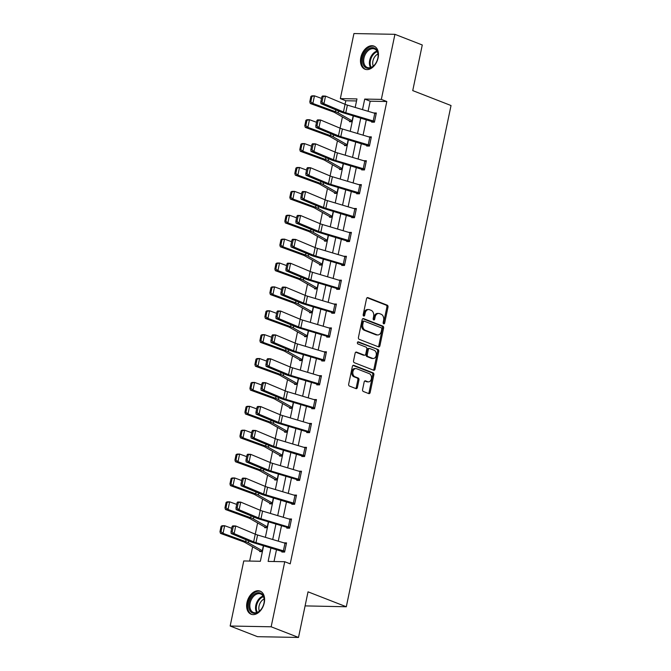 <?xml version="1.0" encoding="UTF-8"?>
<svg xmlns="http://www.w3.org/2000/svg" width="671" height="671" viewBox="0 0 671 671"><rect width="100%" height="100%" fill="white"/><g stroke="black" fill="none" stroke-linecap="round" stroke-linejoin="round"><path stroke-width="1.01" d="M383.695 323.816A1.09 0.78 91.1 0 0 384.668 323.061L387.997 307.092A1.56 1.116 91.1 0 0 387.242 305.171L367.909 297.63A1.56 1.116 91.1 0 0 367.633 297.572A1.56 1.116 91.1 0 0 366.525 298.721L363.187 314.682A1.09 0.78 91.1 0 0 364.697 315.269L365.125 313.206A4.991 3.581 91.1 0 1 368.656 309.549A4.991 3.581 91.1 0 1 369.562 309.734L371.172 310.363A4.991 3.581 91.1 0 1 373.604 316.511L373.177 318.574A1.09 0.78 91.1 0 0 374.678 319.161L375.106 317.098A4.991 3.581 91.1 0 1 378.637 313.449A4.991 3.581 91.1 0 1 379.551 313.625L381.162 314.254A4.991 3.581 91.1 0 1 383.594 320.402L383.158 322.474A1.09 0.78 91.1 0 0 383.695 323.816M383.342 323.523A1.09 0.78 91.1 0 0 383.552 323.036L386.89 307.066A1.56 1.116 91.1 0 0 386.135 305.146L367.121 297.731M363.372 315.739A1.09 0.78 91.1 0 0 363.581 315.244L364.017 313.181L365.125 313.206M373.361 319.631A1.09 0.78 91.1 0 0 373.571 319.144L373.999 317.073L375.106 317.098M246.978 602.508A12.397 8.354 111.3 0 1 260.122 591.126A12.397 8.354 111.3 0 1 264.257 602.835A12.397 8.354 111.3 0 1 251.113 614.225A12.397 8.354 111.3 0 1 246.978 602.508M360.83 57.505A12.397 8.354 111.3 0 1 373.982 46.114A12.397 8.354 111.3 0 1 378.117 57.823A12.397 8.354 111.3 0 1 364.974 69.214A12.397 8.354 111.3 0 1 360.83 57.505M362.583 389.566A1.56 1.116 91.1 0 0 363.346 391.487L368.765 393.6A1.56 1.116 91.1 0 0 369.05 393.659A1.56 1.116 91.1 0 0 370.149 392.518L373.856 374.787A1.56 1.116 91.1 0 0 373.093 372.866L353.768 365.326A1.56 1.116 91.1 0 0 353.483 365.276A1.56 1.116 91.1 0 0 352.384 366.416L348.677 384.147A1.56 1.116 91.1 0 0 349.44 386.068L355.991 388.618A1.56 1.116 91.1 0 0 356.276 388.677A1.56 1.116 91.1 0 0 357.375 387.536L358.96 379.945A1.56 1.116 91.1 0 0 358.205 378.025L354.951 376.758A4.177 2.994 91.1 0 1 352.837 372.145A4.177 2.994 91.1 0 1 355.873 368.572A4.177 2.994 91.1 0 1 356.637 368.723L369.352 373.68A4.177 2.994 91.1 0 1 371.474 378.293A4.177 2.994 91.1 0 1 368.438 381.874A4.177 2.994 91.1 0 1 367.674 381.724L365.552 380.893A1.56 1.116 91.1 0 0 365.267 380.834A1.56 1.116 91.1 0 0 364.168 381.975L362.583 389.566M356.536 100.952L345.808 100.751L340.34 98.612L353.936 33.55L394.925 34.322L422.269 44.982L412.74 90.602L451.029 105.532L346.311 606.76L308.031 591.83L298.503 637.45L271.151 626.789L230.161 626.018L243.758 560.956L260.373 561.266L263.619 545.741M394.925 34.322L381.338 99.383L364.714 99.073L362.508 109.625M270.941 547.93L268.132 561.409L284.747 561.719L290.216 563.858L386.806 101.514L381.338 99.383M284.747 561.719L271.151 626.789M378.528 346.873A1.56 1.116 91.1 0 0 378.813 346.924A1.56 1.116 91.1 0 0 379.912 345.783L383.619 328.052A1.56 1.116 91.1 0 0 382.856 326.131L363.531 318.599A1.56 1.116 91.1 0 0 363.246 318.54A1.56 1.116 91.1 0 0 362.147 319.681L358.44 337.412A1.56 1.116 91.1 0 0 359.203 339.333L378.528 346.873M378.738 351.419L375.03 369.151A1.56 1.116 91.1 0 1 373.932 370.291A1.56 1.116 91.1 0 1 373.646 370.233L354.322 362.701A1.56 1.116 91.1 0 1 353.558 360.78L355.144 353.189A1.56 1.116 91.1 0 1 356.251 352.049A1.56 1.116 91.1 0 1 356.536 352.107L364.37 355.16A1.56 1.116 91.1 0 0 364.655 355.219A1.56 1.116 91.1 0 0 365.762 354.078L366.811 349.046A1.56 1.116 91.1 0 0 366.047 347.125L357.895 343.938A1.09 0.78 91.1 0 1 358.331 341.841L377.974 349.499A1.56 1.116 91.1 0 1 378.738 351.419L377.63 351.403L373.923 369.134L375.03 369.151M305.087 605.896L346.311 606.76M386.806 101.514L370.182 101.204L368.077 111.285M366.316 119.706L363.086 135.173M361.334 143.594L358.096 159.052M356.343 167.473L353.114 182.94M351.352 191.361L348.123 206.819M346.362 215.24L343.133 230.698M341.371 239.119L338.142 254.586M336.381 263.007L333.151 278.465M331.39 286.886L328.161 302.344M326.408 310.765L323.179 326.232M321.417 334.653L318.188 350.111M316.427 358.532L313.198 373.999M311.436 382.42L308.207 397.878M306.446 406.299L303.217 421.757M301.455 430.178L298.226 445.645M296.473 454.066L293.235 469.524M291.482 477.945L288.253 493.403M286.492 501.833L283.263 517.291M281.501 525.712L278.272 541.17M276.511 549.591L274.02 561.518M371.809 121.367L371.65 122.13L374.418 122.189L376.339 112.996L373.638 112.946M366.819 145.255L366.66 146.018L369.436 146.068L371.348 136.884L368.647 136.834M361.837 169.134L361.677 169.897L364.445 169.948L366.366 160.763L363.657 160.713M356.846 193.013L356.687 193.785L359.455 193.835L361.375 184.651L358.675 184.6M351.856 216.901L351.696 217.664L354.464 217.714L356.385 208.53L353.684 208.48M346.865 240.78L346.706 241.543L349.474 241.594L351.394 232.409L348.694 232.359M346.244 257.06L344.626 264.709A5.561 0.99 -168.2 0 0 343.258 264.248L315.848 256.062A7.943 1.417 11.8 0 1 313.525 255.248L293.999 247.054L291.038 246.928L310.564 255.114A11.919 2.122 -168.2 0 0 314.053 256.339L341.858 264.651L341.715 265.431L344.483 265.481L346.404 256.297L343.703 256.247M339.66 288.597L339.635 288.589A5.561 0.99 -168.2 0 0 338.276 288.127L310.858 279.941A7.943 1.417 11.8 0 1 308.534 279.128L289.008 270.941L286.047 270.807L305.573 279.002A11.919 2.122 -168.2 0 0 309.063 280.218L336.473 288.404L336.725 289.31L339.492 289.36L341.413 280.176L338.712 280.126M336.263 304.827L334.644 312.468A5.561 0.99 -168.2 0 0 333.286 312.007L305.875 303.82A7.943 1.417 11.8 0 1 303.544 303.007L284.018 294.821L281.057 294.695L300.583 302.881A11.919 2.122 -168.2 0 0 304.072 304.097L331.491 312.283L331.734 313.189L334.51 313.248L336.423 304.055L333.722 304.005M329.679 336.364L329.654 336.356A5.561 0.99 -168.2 0 0 328.295 335.894L300.885 327.708A7.943 1.417 11.8 0 1 298.561 326.894L279.027 318.708L276.075 318.574L295.601 326.76A11.919 2.122 -168.2 0 0 299.081 327.985L326.5 336.171L326.752 337.077L329.52 337.127L331.44 327.943L328.731 327.893M323.305 359.773L324.907 352.116A5.561 0.99 -168.2 0 1 326.265 352.577L324.663 360.235A5.561 0.99 -168.2 0 0 323.305 359.773L295.894 351.587A7.943 1.417 11.8 0 1 293.571 350.774L274.045 342.587L271.084 342.462L290.61 350.648A11.919 2.122 -168.2 0 0 294.099 351.864L321.51 360.05L321.761 360.956L324.529 361.006L326.45 351.822L323.749 351.772M318.314 383.653L319.916 376.003A5.561 0.99 -168.2 0 1 321.275 376.465L319.681 384.114A5.561 0.99 -168.2 0 0 318.314 383.653L290.904 375.475A7.943 1.417 11.8 0 1 288.58 374.661L269.054 366.467L266.093 366.341L285.62 374.527A11.919 2.122 -168.2 0 0 289.109 375.752L316.905 384.064L316.771 384.844L319.539 384.894L321.459 375.71L318.759 375.659M313.323 407.54L314.925 399.882A5.561 0.99 -168.2 0 1 316.284 400.344L314.691 408.002A5.561 0.99 -168.2 0 0 313.323 407.54L285.913 399.354A7.943 1.417 11.8 0 1 283.59 398.54L264.064 390.354L261.103 390.22L280.629 398.415A11.919 2.122 -168.2 0 0 284.118 399.631L311.529 407.817L311.78 408.723L314.548 408.773L316.469 399.589L313.768 399.539M308.341 431.419L309.935 423.77A5.561 0.99 -168.2 0 1 311.302 424.231L309.7 431.881A5.561 0.99 -168.2 0 0 308.341 431.419L280.923 423.233A7.943 1.417 11.8 0 1 278.599 422.42L259.073 414.233L256.112 414.108L275.638 422.294A11.919 2.122 -168.2 0 0 279.128 423.51L306.538 431.696L306.79 432.602L309.557 432.661L311.478 423.468L308.777 423.418M301.958 455.718L301.799 456.49L304.575 456.54L306.488 447.356L303.787 447.305M298.36 479.186L299.954 471.528A5.561 0.99 -168.2 0 1 301.321 471.99L299.719 479.648A5.561 0.99 -168.2 0 0 298.36 479.186L270.95 471A7.943 1.417 11.8 0 1 268.618 470.186L249.092 462L246.14 461.874L265.666 470.061A11.919 2.122 -168.2 0 0 269.146 471.277L296.565 479.463L296.808 480.369L299.585 480.419L301.497 471.235L298.796 471.185M291.986 503.485L291.826 504.248L294.594 504.307L296.515 495.114L293.806 495.064M291.365 519.765L289.738 527.414A5.561 0.99 -168.2 0 0 288.379 526.953L260.969 518.767A7.943 1.417 11.8 0 1 258.645 517.953L239.119 509.767L236.158 509.633L255.685 517.819A11.919 2.122 -168.2 0 0 259.174 519.044L286.584 527.23L286.836 528.136L289.604 528.186L291.524 519.002L288.824 518.951M282.005 551.252L281.845 552.015L284.613 552.065L286.534 542.881L283.833 542.831M345.808 100.751L345.07 104.299L325.536 96.112L323.934 103.762L320.973 103.636L340.499 111.822A11.919 2.122 -168.2 0 0 343.988 113.038L373.881 122.172M342.428 116.947L340.08 128.186M337.438 140.826L335.089 152.065L315.555 143.871L313.953 151.529L311 151.403L330.526 159.589A11.919 2.122 -168.2 0 0 334.007 160.805L363.9 169.939M332.447 164.714L330.098 175.945L310.564 167.758L308.97 175.408L306.01 175.282L325.536 183.468A11.919 2.122 -168.2 0 0 329.025 184.693L358.918 193.827M327.456 188.593L325.116 199.832L305.573 191.638L303.98 199.295L301.019 199.161L320.545 207.356A11.919 2.122 -168.2 0 0 324.034 208.572L353.927 217.706M322.474 212.472L320.126 223.711L300.591 215.517L298.989 223.175L296.028 223.049L315.555 231.235A11.919 2.122 -168.2 0 0 319.044 232.451L348.937 241.585M317.484 236.36L315.135 247.599L295.601 239.404L293.999 247.054L292.036 245.318L293.16 239.958L291.969 239.908L290.853 245.267L292.036 245.318M312.493 260.239L310.145 271.478L290.61 263.284L289.008 270.941L287.045 269.205L288.169 263.846L286.987 263.795L285.863 269.146L287.045 269.205M307.503 284.127L305.154 295.357L285.62 287.171L284.018 294.821L282.055 293.084L283.179 287.725L281.996 287.674L280.872 293.034L282.055 293.084M302.512 308.006L300.163 319.245L280.629 311.05L279.027 318.708L277.073 316.964L278.188 311.612L277.006 311.554L275.882 316.913L277.073 316.964M297.521 331.885L295.173 343.124L275.638 334.93L274.045 342.587L272.082 340.851L273.198 335.492L272.015 335.441L270.899 340.801L272.082 340.851M292.539 355.773L290.191 367.003M287.549 379.652L285.2 390.891M282.558 403.531L280.21 414.77M277.568 427.419L275.219 438.658M272.577 451.298L270.228 462.537M267.586 475.185L265.238 486.416M262.596 499.065L260.256 510.304M257.614 522.944L255.265 534.183L235.731 525.989L234.129 533.646L231.168 533.52L250.694 541.707A11.919 2.122 -168.2 0 0 254.183 542.923L284.076 552.057M252.623 546.831L249.646 561.065M349.658 120.956L349.499 121.719L352.191 121.77M344.668 144.835L344.508 145.599L347.201 145.649M339.677 168.715L339.518 169.486L342.21 169.537M334.686 192.602L334.527 193.365L337.219 193.416M329.696 216.481L329.536 217.245L332.229 217.295M324.705 240.361L324.546 241.132L327.238 241.183M319.715 264.248L319.555 265.011L322.256 265.062M314.733 288.127L314.573 288.899L317.266 288.949M309.742 312.015L309.583 312.778L312.275 312.829M304.751 335.894L304.592 336.657L307.284 336.708M299.761 359.773L299.601 360.545L302.294 360.595M294.77 383.661L294.611 384.424L297.303 384.475M289.78 407.54L289.62 408.303L292.321 408.354M284.798 431.428L284.63 432.191L287.331 432.241M279.807 455.307L279.648 456.07L282.34 456.121M274.816 479.186L274.657 479.958L277.349 480.008M269.826 503.074L269.667 503.837L272.359 503.887M266.907 527.758L264.819 526.945L264.676 527.716L267.368 527.767M259.845 550.832L259.685 551.604L262.378 551.654M298.503 637.45L257.505 636.678L230.161 626.018M355.185 107.435L356.964 98.922L340.34 98.612M265.372 537.32L268.601 521.862M270.363 513.441L273.592 497.974M275.353 489.553L278.582 474.095M280.344 465.674L283.573 450.216M285.334 441.795L288.564 426.328M290.325 417.907L293.554 402.449M295.307 394.028L298.545 378.57M300.298 370.14L303.527 354.682M305.288 346.261L308.517 330.803M310.279 322.382L313.508 306.915M315.269 298.494L318.499 283.036M320.26 274.615L323.489 259.157M325.25 250.736L328.48 235.269M330.233 226.848L333.47 211.39M335.223 202.969L338.452 187.503M340.214 179.082L343.443 163.623M345.204 155.202L348.434 139.744M350.195 131.323L353.424 115.857M360.755 118.046L357.526 133.512M355.764 141.933L352.535 157.391M350.774 165.812L347.544 181.271M345.783 189.692L342.554 205.158M340.793 213.579L337.563 229.037M335.802 237.459L332.573 252.925M330.82 261.346L327.582 276.804M325.829 285.225L322.6 300.683M320.839 309.105L317.609 324.571M315.848 332.992L312.619 348.45M310.858 356.871L307.628 372.33M305.867 380.751L302.638 396.217M300.876 404.638L297.647 420.096M295.894 428.517L292.665 443.984M290.904 452.405L287.674 467.863M285.913 476.284L282.684 491.742M280.923 500.163L277.693 515.63M275.932 524.051L272.703 539.509M370.182 101.204L364.714 99.073M378.637 313.449L377.53 313.424A4.991 3.581 91.1 0 0 373.999 317.073M368.656 309.549L367.549 309.532A4.991 3.581 91.1 0 0 364.017 313.181M378.209 346.748A1.56 1.116 91.1 0 0 378.805 345.766L382.512 328.035A1.56 1.116 91.1 0 0 381.749 326.114L362.743 318.7M381.774 329.117A1.09 0.78 91.1 0 0 381.237 327.775L364.278 321.157A1.09 0.78 91.1 0 0 363.305 321.921L362.852 324.101A4.991 3.581 91.1 0 0 365.284 330.249L376.876 334.77A4.991 3.581 91.1 0 0 377.79 334.955A4.991 3.581 91.1 0 0 381.313 331.298L381.774 329.117M363.17 321.141A1.09 0.78 91.1 0 0 362.197 321.895L363.305 321.921M377.79 334.955L376.683 334.93A4.991 3.581 91.1 0 1 375.768 334.745L364.168 330.224A4.991 3.581 91.1 0 1 361.744 324.076L362.197 321.895M373.328 370.115A1.56 1.116 91.1 0 0 373.923 369.134M355.739 352.208L363.263 355.144A1.56 1.116 91.1 0 0 363.548 355.202A1.56 1.116 91.1 0 0 363.833 355.152M357.668 341.992L377.974 349.499M372.506 358.331A4.177 2.994 91.1 0 0 373.269 358.49A4.177 2.994 91.1 0 0 376.297 354.909A4.177 2.994 91.1 0 0 374.183 350.296L369.704 348.543A1.56 1.116 91.1 0 0 369.419 348.492A1.56 1.116 91.1 0 0 368.312 349.633L367.263 354.665A1.56 1.116 91.1 0 0 368.018 356.586L372.506 358.331L371.399 358.314A4.177 2.994 91.1 0 0 372.162 358.465L373.269 358.49M368.597 348.526A1.56 1.116 91.1 0 0 368.312 348.467A1.56 1.116 91.1 0 0 367.205 349.608L368.312 349.633M371.399 358.314L366.911 356.561A1.56 1.116 91.1 0 1 366.156 354.64L367.205 349.608M377.63 351.403A1.56 1.116 91.1 0 0 376.867 349.482M368.438 381.874L367.331 381.858A4.177 2.994 91.1 0 1 366.567 381.698L364.764 380.994M355.873 368.572L354.766 368.547A4.177 2.994 91.1 0 0 351.73 372.128A4.177 2.994 91.1 0 0 353.843 376.741L354.951 376.758M355.672 388.501A1.56 1.116 91.1 0 0 356.267 387.519L357.853 379.929A1.56 1.116 91.1 0 0 357.089 378.008L353.843 376.741M368.446 393.483A1.56 1.116 91.1 0 0 369.042 392.501L372.749 374.77A1.56 1.116 91.1 0 0 371.986 372.85L352.98 365.435M310.899 96.439L309.784 101.799L310.807 101.791L311.923 96.431L310.899 96.439L311.889 95.852L314.456 95.827L321.535 98.411M311.923 96.431L314.456 95.827L312.862 103.485L335.475 111.73A11.919 2.122 11.8 0 1 338.201 112.938L352.35 120.973M310.807 101.791L312.862 103.485L310.296 103.51L309.784 101.799M351.721 121.761L349.633 120.948A5.561 0.99 11.8 0 1 348.643 120.486L334.728 112.56A7.943 1.417 -168.2 0 0 332.908 111.755L310.296 103.51M374.577 121.417L374.561 121.409A5.561 0.99 -168.2 0 0 373.202 120.948L345.783 112.762A7.943 1.417 11.8 0 1 343.46 111.948L323.934 103.762L321.971 102.026L323.095 96.666L321.904 96.616L320.788 101.975L321.971 102.026M321.904 96.616L322.575 95.978L325.536 96.112L323.095 96.666M374.561 121.409L376.163 113.76A5.561 0.99 -168.2 0 0 374.795 113.298L347.385 105.112A7.943 1.417 11.8 0 1 345.062 104.299L343.46 111.948M320.788 101.975L320.973 103.636M372.22 67.025A10.728 7.23 111.3 0 1 362.793 63.049A10.728 7.23 111.3 0 1 368.48 48.983A10.728 7.23 111.3 0 1 378.092 56.314A10.728 7.23 111.3 0 1 374.904 64.491A10.728 7.23 111.3 0 1 372.22 67.025M378.075 56.481A9.931 6.693 -68.7 0 0 374.502 48.966A9.931 6.693 -68.7 0 0 369.167 49.864A9.931 6.693 -68.7 0 0 363.757 59.425A9.931 6.693 -68.7 0 0 367.289 67.469A9.931 6.693 -68.7 0 0 372.623 66.572A9.931 6.693 -68.7 0 0 375.005 64.357M373.261 66.102A7.826 5.276 111.3 0 1 377.001 54.552A7.826 5.276 111.3 0 1 377.974 54.016M374.821 46.525L374.829 46.534A12.321 8.304 -68.7 0 0 374.821 46.525A12.321 8.304 -68.7 0 0 368.203 47.649A12.321 8.304 -68.7 0 0 361.501 59.501A12.321 8.304 -68.7 0 0 365.871 69.482A12.321 8.304 -68.7 0 0 365.88 69.482L365.88 69.482M249.016 602.877A10.728 7.23 111.3 0 1 257.974 592.711A10.728 7.23 111.3 0 1 264.231 601.317A10.728 7.23 111.3 0 1 263.971 603.154A10.728 7.23 111.3 0 1 261.044 609.503A10.728 7.23 111.3 0 1 252.011 612.732A10.728 7.23 111.3 0 1 249.016 602.877M264.215 601.493A9.931 6.693 -68.7 0 0 260.65 593.969A9.931 6.693 -68.7 0 0 250.115 603.095A9.931 6.693 -68.7 0 0 253.428 612.48A9.931 6.693 -68.7 0 0 261.153 609.36M259.409 611.113A7.826 5.276 111.3 0 1 259.056 606.039A7.826 5.276 111.3 0 1 264.122 599.027M260.969 591.537L260.969 591.537A12.321 8.304 -68.7 0 0 247.901 602.852A12.321 8.304 -68.7 0 0 252.019 614.485A12.321 8.304 -68.7 0 0 252.019 614.493L252.019 614.485M305.909 120.319L304.793 125.678L305.817 125.67L306.941 120.31L305.909 120.319L306.907 119.732L309.465 119.706L316.544 122.29M306.941 120.31L309.465 119.706L307.872 127.364L330.484 135.609A11.919 2.122 11.8 0 1 333.21 136.817L347.368 144.861M305.817 125.67L307.872 127.364L305.305 127.389L304.793 125.678M346.739 145.641L344.642 144.827A5.561 0.99 11.8 0 1 343.653 144.374L329.738 136.439A7.943 1.417 -168.2 0 0 327.918 135.634L305.305 127.389M300.918 144.206L299.803 149.558L300.826 149.549L301.95 144.19L300.918 144.206L301.916 143.619L304.483 143.594L311.554 146.169M301.95 144.19L304.483 143.594L302.881 151.243L325.494 159.497A11.919 2.122 11.8 0 1 328.22 160.696L342.378 168.74M300.826 149.549L302.881 151.243L300.314 151.269L299.803 149.558M341.749 169.528L339.652 168.706A5.561 0.99 11.8 0 1 338.67 168.253L324.747 160.319A7.943 1.417 -168.2 0 0 322.927 159.522L300.314 151.269M369.595 145.305L369.57 145.297A5.561 0.99 -168.2 0 0 368.211 144.835L340.801 136.649A7.943 1.417 11.8 0 1 338.469 135.836L318.943 127.649L315.982 127.515L335.508 135.701A11.919 2.122 -168.2 0 0 338.998 136.926L368.891 146.06M316.922 120.495L317.584 119.866L320.545 119.992L318.943 127.649L316.98 125.905L318.104 120.554L316.922 120.495L315.798 125.854L316.98 125.905M369.57 145.297L371.172 137.639A5.561 0.99 -168.2 0 0 369.805 137.178L342.395 128.991A7.943 1.417 11.8 0 1 340.071 128.178L320.545 119.992L318.104 120.554M315.798 125.854L315.982 127.515M364.605 169.184L364.579 169.176A5.561 0.99 -168.2 0 0 363.221 168.715L335.81 160.528A7.943 1.417 11.8 0 1 333.479 159.715L313.953 151.529L311.99 149.792L313.114 144.433L311.931 144.382L310.807 149.742L311.99 149.792M311.931 144.382L312.594 143.745L315.555 143.871L313.114 144.433M366.198 161.526L366.181 161.518A5.561 0.99 -168.2 0 0 364.823 161.057L337.404 152.871A7.943 1.417 11.8 0 1 335.081 152.065L333.479 159.715M310.807 149.742L311 151.403M295.936 168.085L294.812 173.445L295.836 173.437L296.959 168.077L295.936 168.085L296.926 167.498L299.492 167.473L306.563 170.057M296.959 168.077L299.492 167.473L297.89 175.131L320.503 183.376A11.919 2.122 11.8 0 1 323.237 184.584L337.387 192.627M295.836 173.437L297.89 175.131L295.324 175.156L294.812 173.445M336.758 193.407L334.661 192.594A5.561 0.99 11.8 0 1 333.68 192.141L319.757 184.206A7.943 1.417 -168.2 0 0 317.937 183.401L295.324 175.156M290.946 191.965L289.822 197.324L290.853 197.316L291.969 191.956L290.946 191.965L291.935 191.386L294.502 191.361L301.573 193.936M291.969 191.956L294.502 191.361L292.9 199.01L315.513 207.255A11.919 2.122 11.8 0 1 318.247 208.463L332.397 216.507M290.853 197.316L292.9 199.01L290.333 199.035L289.822 197.324M331.768 217.287L329.679 216.473A5.561 0.99 11.8 0 1 328.689 216.02L314.766 208.085A7.943 1.417 -168.2 0 0 312.946 207.28L290.333 199.035M285.955 215.852L284.831 221.212L285.863 221.195L286.978 215.844L285.955 215.852L286.945 215.265L289.511 215.24L296.59 217.823M286.978 215.844L289.511 215.24L287.909 222.898L310.522 231.143A11.919 2.122 11.8 0 1 313.256 232.342L327.406 240.386M285.863 221.195L287.909 222.898L285.351 222.923L284.831 221.212M326.777 241.174L324.689 240.352A5.561 0.99 11.8 0 1 323.699 239.899L309.784 231.973A7.943 1.417 -168.2 0 0 307.964 231.168L285.351 222.923M359.614 193.063L359.589 193.055A5.561 0.99 -168.2 0 0 358.23 192.594L330.82 184.408A7.943 1.417 11.8 0 1 328.496 183.602L308.97 175.408L307.008 173.672L308.123 168.312L306.941 168.262L305.817 173.621L307.008 173.672M306.941 168.262L307.603 167.624L310.564 167.758L308.123 168.312M359.589 193.055L361.191 185.406A5.561 0.99 -168.2 0 0 359.832 184.944L332.413 176.758A7.943 1.417 11.8 0 1 330.09 175.945L328.496 183.602M305.817 173.621L306.01 175.282M354.624 216.951L354.598 216.943A5.561 0.99 -168.2 0 0 353.24 216.481L325.829 208.295A7.943 1.417 11.8 0 1 323.506 207.482L303.98 199.295L302.017 197.559L303.133 192.2L301.95 192.149L300.834 197.5L302.017 197.559M301.95 192.149L302.621 191.512L305.573 191.638L303.133 192.2M356.226 209.293L356.2 209.285A5.561 0.99 -168.2 0 0 354.842 208.824L327.431 200.637A7.943 1.417 11.8 0 1 325.1 199.824L323.506 207.482M300.834 197.5L301.019 199.161M349.633 240.83L349.616 240.822A5.561 0.99 -168.2 0 0 348.249 240.361L320.839 232.174A7.943 1.417 11.8 0 1 318.515 231.361L298.989 223.175L297.027 221.438L298.142 216.079L296.959 216.028L295.844 221.388L297.027 221.438M296.959 216.028L297.63 215.391L300.591 215.517L298.142 216.079M349.616 240.822L351.21 233.172A5.561 0.99 -168.2 0 0 349.851 232.711L322.441 224.525A7.943 1.417 11.8 0 1 320.117 223.711L318.515 231.361M295.844 221.388L296.028 223.049M280.964 239.732L279.849 245.091L280.872 245.083L281.988 239.723L280.964 239.732L281.954 239.144L284.521 239.119L291.6 241.703M281.988 239.723L284.521 239.119L282.927 246.777L305.54 255.022A11.919 2.122 11.8 0 1 308.266 256.23L322.415 264.273M280.872 245.083L282.927 246.777L280.361 246.802L279.849 245.091M321.786 265.053L319.698 264.24A5.561 0.99 11.8 0 1 318.708 263.787L304.793 255.852A7.943 1.417 -168.2 0 0 302.973 255.047L280.361 246.802M341.858 264.651L343.946 265.473M291.969 239.908L292.64 239.27L295.601 239.404L293.16 239.958M346.219 257.052A5.561 0.99 -168.2 0 0 344.86 256.59L317.45 248.404A7.943 1.417 11.8 0 1 315.127 247.591L313.525 255.248M290.853 245.267L291.038 246.928M275.974 263.619L274.858 268.97L275.882 268.962L277.006 263.602L275.974 263.619L276.972 263.032L279.53 263.007L286.609 265.582M277.006 263.602L279.53 263.007L277.937 270.656L300.549 278.901A11.919 2.122 11.8 0 1 303.275 280.109L317.433 288.153M275.882 268.962L277.937 270.656L275.37 270.681L274.858 268.97M316.796 288.933L314.707 288.119A5.561 0.99 11.8 0 1 313.718 287.666L299.803 279.732A7.943 1.417 -168.2 0 0 297.983 278.926L275.37 270.681M336.867 288.538L338.956 289.352M286.987 263.795L287.649 263.158L290.61 263.284L288.169 263.846M339.635 288.589L341.237 280.931A5.561 0.99 -168.2 0 0 339.87 280.47L312.46 272.283A7.943 1.417 11.8 0 1 310.136 271.47L308.534 279.128M285.863 269.146L286.047 270.807M270.983 287.498L269.868 292.858L270.891 292.85L272.015 287.49L270.983 287.498L271.981 286.911L274.548 286.886L281.619 289.469M272.015 287.49L274.548 286.886L272.946 294.544L295.559 302.789A11.919 2.122 11.8 0 1 298.285 303.997L312.443 312.04M270.891 292.85L272.946 294.544L270.379 294.569L269.868 292.858M311.814 312.82L309.717 312.007A5.561 0.99 11.8 0 1 308.727 311.545L294.812 303.619A7.943 1.417 -168.2 0 0 292.992 302.814L270.379 294.569M331.877 312.418L333.965 313.231M281.996 287.674L282.659 287.037L285.62 287.171L283.179 287.725M336.246 304.819A5.561 0.99 -168.2 0 0 334.879 304.357L307.469 296.171A7.943 1.417 11.8 0 1 305.146 295.357L303.544 303.007M280.872 293.034L281.057 294.695M266.001 311.378L264.877 316.737L265.901 316.729L267.024 311.369L266.001 311.378L266.991 310.79L269.557 310.765L276.628 313.349M267.024 311.369L269.557 310.765L267.955 318.423L290.568 326.668A11.919 2.122 11.8 0 1 293.302 327.876L307.452 335.919M265.901 316.729L267.955 318.423L265.389 318.448L264.877 316.737M306.823 336.699L304.726 335.886A5.561 0.99 11.8 0 1 303.745 335.433L289.822 327.498A7.943 1.417 -168.2 0 0 288.002 326.693L265.389 318.448M326.886 336.305L328.975 337.119M277.006 311.554L277.668 310.925L280.629 311.05L278.188 311.612M329.654 336.356L331.256 328.698A5.561 0.99 -168.2 0 0 329.897 328.236L302.478 320.05A7.943 1.417 11.8 0 1 300.155 319.237L298.561 326.894M275.882 316.913L276.075 318.574M261.011 335.265L259.887 340.625L260.918 340.608L262.034 335.248L261.011 335.265L262 334.678L264.567 334.653L271.638 337.228M262.034 335.248L264.567 334.653L262.965 342.302L285.578 350.556A11.919 2.122 11.8 0 1 288.312 351.755L302.462 359.799M260.918 340.608L262.965 342.302L260.398 342.327L259.887 340.625M301.833 360.587L299.736 359.765A5.561 0.99 11.8 0 1 298.754 359.312L284.831 351.378A7.943 1.417 -168.2 0 0 283.011 350.581L260.398 342.327M321.895 360.184L323.992 360.998M272.015 335.441L272.678 334.804L275.638 334.93L273.198 335.492M324.907 352.116L297.496 343.938A7.943 1.417 11.8 0 1 295.165 343.124L293.571 350.774M270.899 340.801L271.084 342.462M256.02 359.144L254.896 364.504L255.928 364.496L257.043 359.136L256.02 359.144L257.01 358.557L259.576 358.532L266.647 361.115M257.043 359.136L259.576 358.532L257.974 366.19L280.587 374.435A11.919 2.122 11.8 0 1 283.321 375.643L297.471 383.686M255.928 364.496L257.974 366.19L255.408 366.215L254.896 364.504M296.842 384.466L294.754 383.653A5.561 0.99 11.8 0 1 293.764 383.2L279.849 375.265A7.943 1.417 -168.2 0 0 278.029 374.46L255.408 366.215M316.905 384.064L319.002 384.886M267.024 359.32L267.695 358.683L270.648 358.817L269.054 366.467L267.092 364.73L268.207 359.371L267.024 359.32L265.909 364.68L267.092 364.73M319.916 376.003L292.506 367.817A7.943 1.417 11.8 0 1 290.174 367.003L270.648 358.817L268.207 359.371M265.909 364.68L266.093 366.341M251.029 383.024L249.914 388.383L250.937 388.375L252.053 383.015L251.029 383.024L252.019 382.445L254.586 382.42L261.665 384.995M252.053 383.015L254.586 382.42L252.984 390.069L275.605 398.314A11.919 2.122 11.8 0 1 278.331 399.522L292.481 407.565M250.937 388.375L252.984 390.069L250.426 390.094L249.914 388.383M291.851 408.345L289.763 407.532A5.561 0.99 11.8 0 1 288.773 407.079L274.858 399.144A7.943 1.417 -168.2 0 0 273.038 398.339L250.426 390.094M311.914 407.951L314.011 408.765M262.034 383.208L262.705 382.571L265.666 382.696L264.064 390.354L262.101 388.618L263.217 383.258L262.034 383.208L260.918 388.559L262.101 388.618M314.925 399.882L287.515 391.696A7.943 1.417 11.8 0 1 285.192 390.883L265.666 382.696L263.217 383.258M260.918 388.559L261.103 390.22M246.039 406.911L244.923 412.271L245.947 412.254L247.062 406.903L246.039 406.911L247.029 406.324L249.595 406.299L256.674 408.882M247.062 406.903L249.595 406.299L248.002 413.957L270.614 422.202A11.919 2.122 11.8 0 1 273.34 423.401L287.49 431.445M245.947 412.254L248.002 413.957L245.435 413.982L244.923 412.271M286.861 432.233L284.772 431.411A5.561 0.99 11.8 0 1 283.783 430.958L269.868 423.032A7.943 1.417 -168.2 0 0 268.048 422.227L245.435 413.982M306.932 431.83L309.021 432.644M257.043 407.087L257.714 406.45L260.675 406.576L259.073 414.233L257.11 412.497L258.234 407.138L257.043 407.087L255.928 412.447L257.11 412.497M309.935 423.77L282.525 415.584A7.943 1.417 11.8 0 1 280.201 414.77L260.675 406.576L258.234 407.138M255.928 412.447L256.112 414.108M241.048 430.79L239.933 436.15L240.956 436.142L242.08 430.782L241.048 430.79L242.046 430.203L244.605 430.178L251.684 432.761M242.08 430.782L244.605 430.178L243.011 437.836L265.624 446.081A11.919 2.122 11.8 0 1 268.35 447.289L282.508 455.332M240.956 436.142L243.011 437.836L240.444 437.861L239.933 436.15M281.87 456.112L279.782 455.299A5.561 0.99 11.8 0 1 278.792 454.846L264.877 446.911A7.943 1.417 -168.2 0 0 263.057 446.106L240.444 437.861M303.351 455.307L304.944 447.649A5.561 0.99 -168.2 0 1 306.311 448.111L304.709 455.768A5.561 0.99 -168.2 0 0 303.351 455.307L275.932 447.121A7.943 1.417 11.8 0 1 273.609 446.307L254.083 438.113L251.122 437.987L270.648 446.173A11.919 2.122 -168.2 0 0 274.137 447.398L304.03 456.532M252.061 430.967L252.724 430.337L255.685 430.463L254.083 438.113L252.12 436.376L253.244 431.017L252.061 430.967L250.937 436.326L252.12 436.376M304.944 447.649L277.534 439.463A7.943 1.417 11.8 0 1 275.211 438.649L255.685 430.463L253.244 431.017M250.937 436.326L251.122 437.987M236.058 454.678L234.942 460.029L235.966 460.021L237.089 454.661L236.058 454.678L237.056 454.091L239.622 454.066L246.693 456.641M237.089 454.661L239.622 454.066L238.02 461.715L260.633 469.96A11.919 2.122 11.8 0 1 263.359 471.168L277.517 479.211M235.966 460.021L238.02 461.715L235.454 461.74L234.942 460.029M276.888 480L274.791 479.178A5.561 0.99 11.8 0 1 273.802 478.725L259.887 470.79A7.943 1.417 -168.2 0 0 258.067 469.985L235.454 461.74M296.951 479.597L299.04 480.411M247.071 454.854L247.733 454.217L250.694 454.342L249.092 462L247.129 460.264L248.253 454.904L247.071 454.854L245.947 460.214L247.129 460.264M299.954 471.528L272.543 463.342A7.943 1.417 11.8 0 1 270.22 462.529L250.694 454.342L248.253 454.904M245.947 460.214L246.14 461.874M231.076 478.557L229.952 483.917L230.975 483.908L232.099 478.549L231.076 478.557L232.065 477.97L234.632 477.945L241.703 480.528M232.099 478.549L234.632 477.945L233.03 485.603L255.643 493.848A11.919 2.122 11.8 0 1 258.377 495.055L272.527 503.099M230.975 483.908L233.03 485.603L230.463 485.628L229.952 483.917M271.898 503.879L269.801 503.065A5.561 0.99 11.8 0 1 268.819 502.604L254.896 494.678A7.943 1.417 -168.2 0 0 253.076 493.873L230.463 485.628M296.356 495.886L294.728 503.527A5.561 0.99 -168.2 0 0 293.37 503.065L265.959 494.879A7.943 1.417 11.8 0 1 263.636 494.066L244.11 485.879L241.149 485.754L260.675 493.94A11.919 2.122 -168.2 0 0 264.164 495.164L294.057 504.29M242.08 478.733L242.743 478.096L245.703 478.23L244.11 485.879L242.147 484.143L243.263 478.784L242.08 478.733L240.956 484.093L242.147 484.143M296.33 495.877A5.561 0.99 -168.2 0 0 294.972 495.416L267.553 487.23A7.943 1.417 11.8 0 1 265.23 486.416L245.703 478.23L243.263 478.784M240.956 484.093L241.149 485.754M226.085 502.436L224.961 507.796L225.993 507.788L227.108 502.428L226.085 502.436L227.075 501.849L229.641 501.833L236.712 504.407M227.108 502.428L229.641 501.833L228.039 509.482L250.652 517.727A11.919 2.122 11.8 0 1 253.386 518.935L267.536 526.978M225.993 507.788L228.039 509.482L225.473 509.507L224.961 507.796M264.819 526.945A5.561 0.99 11.8 0 1 263.829 526.492L249.906 518.557A7.943 1.417 -168.2 0 0 248.085 517.752L225.473 509.507M286.97 527.364L289.067 528.178M237.089 502.613L237.752 501.983L240.713 502.109L239.119 509.767L237.157 508.022L238.272 502.671L237.089 502.613L235.974 507.972L237.157 508.022M291.34 519.757A5.561 0.99 -168.2 0 0 289.981 519.295L262.571 511.109A7.943 1.417 11.8 0 1 260.239 510.296L240.713 502.109L238.272 502.671M235.974 507.972L236.158 509.633M221.095 526.324L219.971 531.684L221.002 531.667L222.118 526.307L221.095 526.324L222.084 525.737L224.651 525.712L231.73 528.287M222.118 526.307L224.651 525.712L223.049 533.37L245.661 541.614A11.919 2.122 11.8 0 1 248.396 542.814L262.546 550.857M221.002 531.667L223.049 533.37L220.491 533.386L219.971 531.684M261.916 551.646L259.828 550.824A5.561 0.99 11.8 0 1 258.838 550.371L244.923 542.436A7.943 1.417 -168.2 0 0 243.103 541.64L220.491 533.386M286.374 543.653L284.756 551.294A5.561 0.99 -168.2 0 0 283.388 550.832L255.978 542.646A7.943 1.417 11.8 0 1 253.655 541.832L234.129 533.646L232.166 531.91L233.282 526.55L232.099 526.5L230.983 531.86L232.166 531.91M232.099 526.5L232.77 525.863L235.731 525.989L233.282 526.55M286.349 543.636A5.561 0.99 -168.2 0 0 284.99 543.174L257.58 534.997A7.943 1.417 11.8 0 1 255.257 534.183L253.655 541.832M230.983 531.86L231.168 533.52M383.552 323.036L384.668 323.061M363.581 315.244L364.697 315.269M373.571 319.144L374.678 319.161M367.339 297.622L367.909 297.63M386.135 305.146L387.242 305.171M386.89 307.066L387.997 307.092M362.961 318.582L363.531 318.599M381.749 326.114L382.856 326.131M382.512 328.035L383.619 328.052M378.805 345.766L379.912 345.783M361.744 324.076L362.852 324.101M364.168 330.224L365.284 330.249M375.768 334.745L376.876 334.77M355.965 352.099L356.536 352.107M363.263 355.144L364.37 355.16M366.156 354.64L367.263 354.665M366.911 356.561L368.018 356.586M364.982 380.885L365.552 380.893M366.567 381.698L367.674 381.724M357.089 378.008L358.205 378.025M357.853 379.929L358.96 379.945M356.267 387.519L357.375 387.536M353.198 365.318L353.768 365.326M371.986 372.85L373.093 372.866M372.749 374.77L373.856 374.787M369.042 392.501L370.149 392.518M335.861 109.876L335.475 111.73M338.603 111.025L338.201 112.938M353.181 115.789L352.124 120.864M345.783 112.762L347.385 105.112M373.202 120.948L374.795 113.298M370.535 67.561A9.931 6.693 111.3 0 1 374.863 52.086A9.931 6.693 111.3 0 1 376.959 51.097M377.27 51.684A9.604 6.475 -68.7 0 0 375.458 52.573A9.604 6.475 -68.7 0 0 371.164 67.343M256.674 612.573A9.931 6.693 111.3 0 1 255.81 605.317A9.931 6.693 111.3 0 1 263.099 596.108M263.418 596.687A9.604 6.475 -68.7 0 0 256.582 605.536A9.604 6.475 -68.7 0 0 257.303 612.355M330.87 133.755L330.484 135.609M333.613 134.905L333.21 136.817M348.19 139.669L347.133 144.751M325.88 157.643L325.494 159.497M328.622 158.792L328.22 160.696M343.2 163.548L342.143 168.631M340.801 136.649L342.395 128.991M338.469 135.836L340.071 128.178M368.211 144.835L369.805 137.178M364.579 169.176L366.181 161.518M335.81 160.528L337.404 152.871M363.221 168.715L364.823 161.057M320.889 181.522L320.503 183.376M323.632 182.671L323.237 184.584M338.209 187.435L337.152 192.51M315.898 205.41L315.513 207.255M318.641 206.559L318.247 208.463M333.227 211.315L332.162 216.398M310.916 229.289L310.522 231.143M313.651 230.438L313.256 232.342M328.236 235.202L327.171 240.277M330.82 184.408L332.413 176.758M358.23 192.594L359.832 184.944M354.598 216.943L356.2 209.285M325.829 208.295L327.431 200.637M353.24 216.481L354.842 208.824M320.839 232.174L322.441 224.525M348.249 240.361L349.851 232.711M305.926 253.168L305.54 255.022M308.668 254.317L308.266 256.23M323.246 259.081L322.181 264.164M315.848 256.062L317.45 248.404M343.258 264.248L344.86 256.59M300.935 277.056L300.549 278.901M303.678 278.205L303.275 280.109M318.255 282.961L317.198 288.044M310.858 279.941L312.46 272.283M338.276 288.127L339.87 280.47M295.945 300.935L295.559 302.789M298.687 302.084L298.285 303.997M313.265 306.848L312.208 311.923M305.875 303.82L307.469 296.171M333.286 312.007L334.879 304.357M290.954 324.814L290.568 326.668M293.697 325.963L293.302 327.876M308.274 330.728L307.217 335.81M300.885 327.708L302.478 320.05M328.295 335.894L329.897 328.236M285.963 348.702L285.578 350.556M288.706 349.851L288.312 351.755M303.292 354.615L302.227 359.69M295.894 351.587L297.496 343.938M280.981 372.581L280.587 374.435M283.716 373.73L283.321 375.643M298.301 378.494L297.236 383.569M290.904 375.475L292.506 367.817M288.58 374.661L290.174 367.003M275.991 396.469L275.605 398.314M278.733 397.618L278.331 399.522M293.311 402.374L292.246 407.456M285.913 399.354L287.515 391.696M283.59 398.54L285.192 390.883M271 420.348L270.614 422.202M273.743 421.497L273.34 423.401M288.32 426.261L287.263 431.336M280.923 423.233L282.525 415.584M278.599 422.42L280.201 414.77M266.01 444.227L265.624 446.081M268.752 445.376L268.35 447.289M283.33 450.14L282.273 455.223M275.932 447.121L277.534 439.463M273.609 446.307L275.211 438.649M261.019 468.115L260.633 469.96M263.762 469.264L263.359 471.168M278.339 474.02L277.282 479.102M270.95 471L272.543 463.342M268.618 470.186L270.22 462.529M256.028 491.994L255.643 493.848M258.771 493.143L258.377 495.055M273.349 497.907L272.292 502.982M265.959 494.879L267.553 487.23M263.636 494.066L265.23 486.416M293.37 503.065L294.972 495.416M251.038 515.873L250.652 517.727M253.781 517.022L253.386 518.935M268.366 521.786L267.301 526.869M260.969 518.767L262.571 511.109M258.645 517.953L260.239 510.296M288.379 526.953L289.981 519.295M246.056 539.761L245.661 541.614M248.79 540.91L248.396 542.814M263.376 545.674L262.311 550.748M255.978 542.646L257.58 534.997M283.388 550.832L284.99 543.174M362.969 321.099L364.076 321.124M363.548 355.202L364.655 355.219M368.312 348.467L369.419 348.492"/></g></svg>
